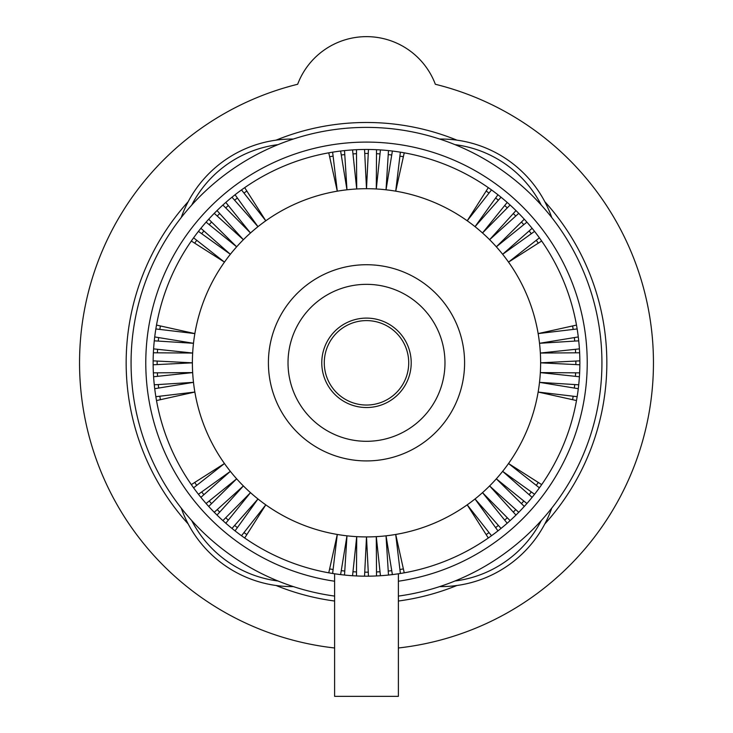 <?xml version="1.0" encoding="UTF-8"?>
<svg xmlns="http://www.w3.org/2000/svg" width="733" height="733" viewBox="0 0 733 733"><rect width="100%" height="100%" fill="white"/><g stroke="black" fill="none" stroke-linecap="round" stroke-linejoin="round"><path stroke-width="1.1" d="M334.615 596.085A235.43 235.43 0 0 1 131.07 362.826A235.43 235.43 0 0 1 366.5 127.386A235.43 235.43 0 0 1 601.93 362.826A235.43 235.43 0 0 1 398.386 596.085M334.615 647.981A286.933 286.933 0 0 1 297.653 84.268A73.575 73.575 0 0 1 435.347 84.268A286.933 286.933 0 0 1 398.386 647.981M442.604 585.612L439.644 586.602A117.72 117.72 0 0 0 551.766 508.097L551.271 508.729M541.275 520.567A113.01 113.01 0 0 1 454.955 581.003L452.692 581.91M452.05 582.158L451.015 582.561M450.41 582.79L448.55 583.495M447.9 583.734L443.053 585.456M293.356 139.041A117.72 117.72 0 0 0 181.234 217.545A117.72 117.72 0 0 1 293.356 139.041L290.396 140.03M568.478 241.863L566.985 239.398M563.237 233.506L562.275 232.049M380.445 149.917A213.358 213.358 0 0 1 400.374 152.171A213.358 213.358 0 0 1 524.287 219.213A213.358 213.358 0 0 1 579.4 348.881A213.358 213.358 0 0 1 579.629 352.793A213.358 213.358 0 0 1 579.849 360.856L540.624 362.826A174.124 174.124 0 0 0 538.15 333.597A174.124 174.124 0 0 1 224.463 463.531A174.124 174.124 0 0 1 366.5 188.702A174.124 174.124 0 0 0 356.714 188.977L356.476 149.697A213.358 213.358 0 0 1 364.539 149.468L366.5 188.702A174.124 174.124 0 0 1 395.719 191.166A174.124 174.124 0 0 0 376.286 188.977L376.524 149.697A213.358 213.358 0 0 1 380.445 149.917L376.286 188.977M541.678 241.02L508.537 262.112A174.124 174.124 0 0 0 502.655 254.287A174.124 174.124 0 0 1 538.15 333.597L577.155 328.952M515.977 210.573L489.626 239.7A174.124 174.124 0 0 0 467.214 220.78A174.124 174.124 0 0 1 502.655 254.287L534.559 231.371M164.522 241.863L166.015 239.398M169.763 233.506L170.725 232.049M551.766 217.545A117.72 117.72 0 0 0 439.644 139.041M398.386 573.783L398.386 696.35L334.615 696.35L334.615 573.783M569.12 242.935L569.541 243.658M292.586 586.354L293.356 586.602A117.72 117.72 0 0 1 181.234 508.097L181.729 508.729M454.955 144.639A113.01 113.01 0 0 1 541.275 205.075L543.052 207.072M544.637 208.887L545.26 209.611M547.514 212.286L548.495 213.468M563.237 492.136L561.359 494.949M191.725 205.075A113.01 113.01 0 0 1 278.045 144.639L280.308 143.732M280.95 143.485L281.985 143.082M282.59 142.853L284.45 142.147M285.1 141.909L289.947 140.186M169.763 492.136L171.641 494.949M278.045 581.003A113.01 113.01 0 0 1 191.725 520.567L189.948 518.57M188.363 516.756L187.74 516.032M187.639 515.913L186.97 515.125M185.486 513.357L184.505 512.175M551.766 508.097A117.72 117.72 0 0 1 439.644 586.602L440.414 586.354M163.88 242.935L163.459 243.658M324.279 362.826A42.221 42.221 0 0 0 366.5 405.037A42.221 42.221 0 0 0 408.721 362.826A42.221 42.221 0 0 0 366.5 320.605A42.221 42.221 0 0 0 324.279 362.826M402.674 389.104A44.722 44.722 0 0 1 321.778 362.826A44.722 44.722 0 0 1 366.5 318.104A44.722 44.722 0 0 1 402.674 389.104M444.977 362.826A78.477 78.477 0 0 0 366.5 284.34A78.477 78.477 0 0 0 288.023 362.826A78.477 78.477 0 0 0 366.5 441.303A78.477 78.477 0 0 0 444.977 362.826A78.477 78.477 0 0 1 366.5 441.303A78.477 78.477 0 0 1 288.023 362.826M539.406 237.813L508.537 262.112M579.849 360.856A213.358 213.358 0 0 1 579.629 372.85A213.358 213.358 0 0 1 579.4 376.762L540.349 372.602L579.629 372.85A213.358 213.358 0 0 0 579.849 364.787L540.624 362.826M578.722 384.807A213.358 213.358 0 0 1 576.495 400.557L538.15 392.045L577.155 396.69A213.358 213.358 0 0 0 578.282 388.701L539.525 382.351L578.722 384.807A213.358 213.358 0 0 0 579.4 376.762A213.358 213.358 0 0 1 578.722 384.807M541.678 484.623A213.358 213.358 0 0 1 524.287 506.43A213.358 213.358 0 0 1 507.19 523.225L482.516 492.668L510.113 520.613A213.358 213.358 0 0 0 515.977 515.07L489.626 485.942L518.753 512.294A213.358 213.358 0 0 0 524.287 506.43L496.342 478.832L526.908 503.507A213.358 213.358 0 0 0 532.112 497.34L502.655 471.356L534.559 494.271A213.358 213.358 0 0 0 539.406 487.83L508.537 463.531L541.678 484.623A213.358 213.358 0 0 0 576.495 400.557A213.358 213.358 0 0 1 541.678 484.623M501.024 528.429A213.358 213.358 0 0 1 488.306 537.995L467.214 504.863L491.504 535.731A213.358 213.358 0 0 0 497.954 530.875L475.03 498.981L501.024 528.429A213.358 213.358 0 0 0 507.19 523.225A213.358 213.358 0 0 1 501.024 528.429M404.24 572.821A213.358 213.358 0 0 1 400.374 573.472A213.358 213.358 0 0 1 352.555 575.726L356.714 536.666L356.476 575.946A213.358 213.358 0 0 0 364.539 576.175L366.5 536.941L368.461 576.175A213.358 213.358 0 0 0 376.524 575.946L376.286 536.666L380.445 575.726A213.358 213.358 0 0 0 388.481 575.048L386.034 535.841L392.384 574.608A213.358 213.358 0 0 0 400.374 573.472L395.719 534.476L404.24 572.821A213.358 213.358 0 0 0 488.306 537.995A213.358 213.358 0 0 1 404.24 572.821M344.519 575.048A213.358 213.358 0 0 1 332.626 573.472A213.358 213.358 0 0 1 328.76 572.821L337.281 534.476L332.626 573.472A213.358 213.358 0 0 0 340.616 574.608L346.966 535.841L344.519 575.048A213.358 213.358 0 0 0 352.555 575.726A213.358 213.358 0 0 1 344.519 575.048M244.694 537.995A213.358 213.358 0 0 1 208.713 506.43A213.358 213.358 0 0 1 206.092 503.507L236.658 478.832L208.713 506.43A213.358 213.358 0 0 0 214.247 512.294L243.374 485.942L217.023 515.07A213.358 213.358 0 0 0 222.887 520.613L250.484 492.668L225.81 523.225A213.358 213.358 0 0 0 231.976 528.429L257.97 498.981L235.046 530.875A213.358 213.358 0 0 0 241.496 535.731L265.786 504.863L244.694 537.995A213.358 213.358 0 0 0 328.76 572.821A213.358 213.358 0 0 1 244.694 537.995M200.888 497.34A213.358 213.358 0 0 1 191.322 484.623L224.463 463.531L193.594 487.83A213.358 213.358 0 0 0 198.441 494.271L230.345 471.356L200.888 497.34A213.358 213.358 0 0 0 206.092 503.507A213.358 213.358 0 0 1 200.888 497.34M153.151 360.856L192.376 362.826L153.151 364.787A213.358 213.358 0 0 0 153.371 372.85L192.651 372.602L153.6 376.762A213.358 213.358 0 0 0 154.278 384.807L193.475 382.351L154.718 388.701A213.358 213.358 0 0 0 155.845 396.69L194.85 392.045L156.505 400.557A213.358 213.358 0 0 0 191.322 484.623A213.358 213.358 0 0 1 153.6 376.762A213.358 213.358 0 0 1 153.371 372.85A213.358 213.358 0 0 1 153.371 352.793L192.651 353.04L153.6 348.881A213.358 213.358 0 0 1 154.278 340.836L193.475 343.291L154.718 336.942A213.358 213.358 0 0 1 155.845 328.952L194.85 333.597L156.505 325.086A213.358 213.358 0 0 1 191.322 241.02L224.463 262.112L193.594 237.813A213.358 213.358 0 0 1 198.441 231.371L230.345 254.287L200.888 228.302A213.358 213.358 0 0 1 208.713 219.213A213.358 213.358 0 0 1 214.247 213.349L243.374 239.7L217.023 210.573A213.358 213.358 0 0 1 222.887 205.029L250.484 232.975L225.81 202.418A213.358 213.358 0 0 1 231.976 197.214L257.97 226.662L235.046 194.767A213.358 213.358 0 0 1 241.496 189.911L265.786 220.78L244.694 187.648A213.358 213.358 0 0 1 328.76 152.821L337.281 191.166L332.626 152.171A213.358 213.358 0 0 1 340.616 151.035L346.966 189.801L344.519 150.595A213.358 213.358 0 0 1 356.476 149.697M579.629 352.793L540.349 353.04L579.4 348.881M578.722 340.836L539.525 343.291L578.282 336.942M153.371 352.793A213.358 213.358 0 0 1 153.6 348.881M155.845 328.952A213.358 213.358 0 0 1 156.505 325.086M208.713 219.213L236.658 246.81L206.092 222.136M198.441 231.371A213.358 213.358 0 0 1 200.888 228.302M214.247 213.349A213.358 213.358 0 0 1 217.023 210.573M222.887 205.029A213.358 213.358 0 0 1 225.81 202.418M241.496 189.911A213.358 213.358 0 0 1 244.694 187.648M352.555 149.917L356.714 188.977M340.616 151.035A213.358 213.358 0 0 1 344.519 150.595M364.539 149.468A213.358 213.358 0 0 1 376.524 149.697M368.461 149.468L366.5 188.702M400.374 152.171L395.719 191.166A174.124 174.124 0 0 1 467.214 220.78L491.504 189.911M392.384 151.035L386.034 189.801L388.481 150.595M404.24 152.821L395.719 191.166M510.113 205.029L482.516 232.975L507.19 202.418M501.024 197.214L475.03 226.662L497.954 194.767M524.287 219.213L496.342 246.81L526.908 222.136M518.753 213.349L489.626 239.7M532.112 228.302L502.655 254.287M488.306 187.648L467.214 220.78M328.76 152.821A213.358 213.358 0 0 1 332.626 152.171M231.976 197.214A213.358 213.358 0 0 1 235.046 194.767M191.322 241.02A213.358 213.358 0 0 1 193.594 237.813M154.278 340.836A213.358 213.358 0 0 1 154.718 336.942M576.495 325.086L538.15 333.597M334.615 581.223A220.715 220.715 0 0 1 180.904 243.356A220.715 220.715 0 0 1 552.096 243.356A220.715 220.715 0 0 1 398.386 581.223M188.189 201.676A240.332 240.332 0 0 0 188.189 523.967M276.057 585.493A240.332 240.332 0 0 0 334.615 601.033M398.386 601.033A240.332 240.332 0 0 0 456.943 585.493M544.811 523.967A240.332 240.332 0 0 0 544.811 201.676M456.943 140.15A240.332 240.332 0 0 0 276.057 140.15M268.406 362.826A98.094 98.094 0 0 1 366.5 264.723A98.094 98.094 0 0 1 464.594 362.826A98.094 98.094 0 0 1 366.5 460.92A98.094 98.094 0 0 1 268.406 362.826M536.263 240.287L538.306 243.164M575.423 349.302L575.625 352.82M574.342 337.583L574.736 341.083M575.854 361.057L575.854 364.585M575.625 372.822L575.423 376.341M573.188 396.223L572.592 399.696M523.793 500.996L521.447 503.626M531.306 491.944L529.116 494.693M515.785 509.609L513.292 512.101M507.3 517.764L504.67 520.118M489.03 532.589L486.153 534.623M380.024 571.749L376.505 571.951M391.734 570.659L388.233 571.053M368.259 572.18L364.741 572.18M356.495 571.951L352.976 571.749M333.103 569.504L329.63 568.918M228.329 520.118L225.7 517.764M237.382 527.632L234.624 525.433M219.708 512.101L217.215 509.609M211.553 503.626L209.207 500.996M196.737 485.356L194.694 482.479M157.577 376.341L157.375 372.822M158.658 388.059L158.264 384.559M157.146 364.585L157.146 361.057M157.375 352.82L157.577 349.302M159.812 329.419L160.408 325.947M209.207 224.646L211.553 222.017M201.694 233.699L203.884 230.95M217.215 216.033L219.708 213.541M225.7 207.879L228.329 205.524M243.97 193.054L246.847 191.02M352.976 153.893L356.495 153.692M341.266 154.984L344.767 154.59M364.741 153.463L368.259 153.463M376.505 153.692L380.024 153.893M399.897 156.138L403.37 156.734M504.67 205.524L507.3 207.879M495.618 198.011L498.376 200.21M513.292 213.541L515.785 216.033M521.447 222.017L523.793 224.646M486.153 191.02L489.03 193.054M388.233 154.59L391.734 154.984M329.63 156.734L333.103 156.138M234.624 200.21L237.382 198.011M194.694 243.164L196.737 240.287M158.264 341.083L158.658 337.583M160.408 399.696L159.812 396.223M203.884 494.693L201.694 491.944M246.847 534.623L243.97 532.589M344.767 571.053L341.266 570.659M403.37 568.918L399.897 569.504M498.376 525.433L495.618 527.632M538.306 482.479L536.263 485.356M574.736 384.559L574.342 388.059M572.592 325.947L573.188 329.419M529.116 230.95L531.306 233.699"/></g></svg>
